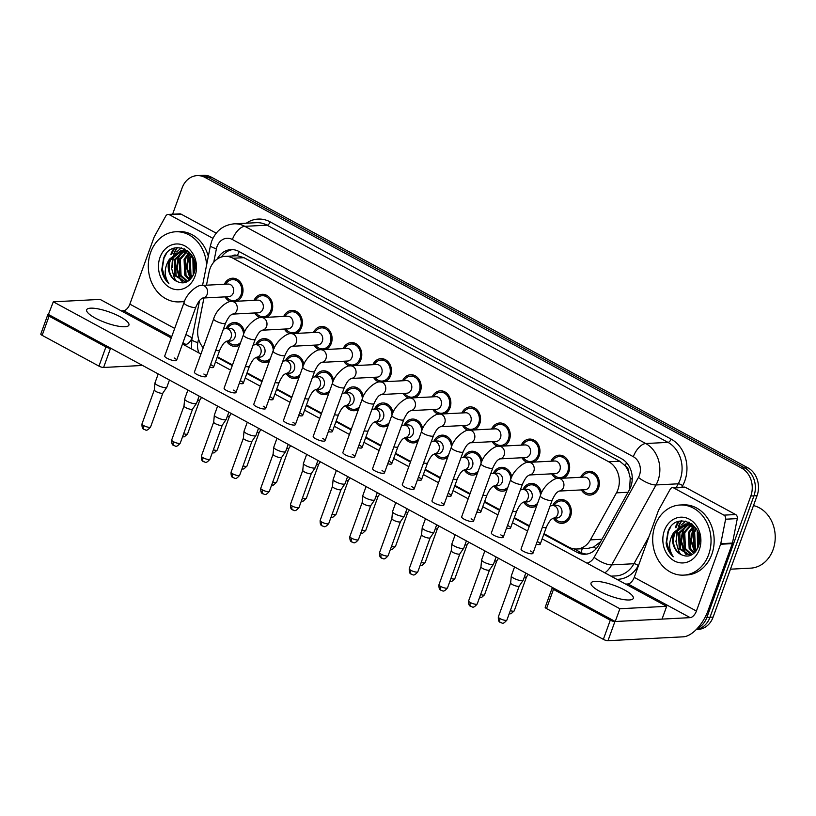 <?xml version="1.0" encoding="UTF-8"?>
<svg xmlns="http://www.w3.org/2000/svg" width="816" height="816" viewBox="0 0 816 816"><rect width="100%" height="100%" fill="white"/><g stroke="black" fill="none" stroke-linecap="round" stroke-linejoin="round"><path stroke-width="1.22" d="M239.751 344.923A11.934 9.914 87 0 1 235.416 346.392A11.934 9.914 87 0 1 226.715 341.221M269.453 361.009A11.934 9.914 87 0 1 265.108 362.477A11.934 9.914 87 0 1 256.418 357.306M299.146 377.094A11.934 9.914 87 0 1 294.8 378.563A11.934 9.914 87 0 1 286.11 373.391M328.838 393.179A11.934 9.914 87 0 1 324.493 394.648A11.934 9.914 87 0 1 315.802 389.477M358.53 409.265A11.934 9.914 87 0 1 354.195 410.734A11.934 9.914 87 0 1 345.494 405.562L345.321 405.572M388.232 425.35A11.934 9.914 87 0 1 383.887 426.819A11.934 9.914 87 0 1 375.197 421.648M417.925 441.436A11.934 9.914 87 0 1 413.579 442.915A11.934 9.914 87 0 1 404.889 437.733M447.617 457.521A11.934 9.914 87 0 1 443.282 459A11.934 9.914 87 0 1 434.581 453.818M477.319 473.606A11.934 9.914 87 0 1 472.974 475.085A11.934 9.914 87 0 1 464.284 469.904M507.011 489.692A11.934 9.914 87 0 1 502.666 491.171A11.934 9.914 87 0 1 493.976 485.989M536.704 505.777A11.934 9.914 87 0 1 532.358 507.256A11.934 9.914 87 0 1 523.668 502.085M552.707 505.543A11.934 9.914 87 0 1 560.827 499.504A11.934 9.914 87 0 1 570.557 516.355A11.934 9.914 87 0 1 562.061 523.342A11.934 9.914 87 0 1 553.36 518.17M224.359 284.264A11.934 9.914 87 0 1 232.468 278.215A11.934 9.914 87 0 1 242.199 295.076A11.934 9.914 87 0 1 236.905 301.237M230.571 301.624A11.934 9.914 87 0 1 225.012 296.881M254.051 300.349A11.934 9.914 87 0 1 262.16 294.301A11.934 9.914 87 0 1 271.891 311.161A11.934 9.914 87 0 1 266.608 317.322M260.273 317.71A11.934 9.914 87 0 1 254.704 312.967M283.744 316.435A11.934 9.914 87 0 1 291.863 310.386A11.934 9.914 87 0 1 301.583 327.247A11.934 9.914 87 0 1 296.3 333.407M289.966 333.795A11.934 9.914 87 0 1 284.396 329.052M313.446 332.52A11.934 9.914 87 0 1 321.555 326.482A11.934 9.914 87 0 1 331.286 343.332A11.934 9.914 87 0 1 325.992 349.493M319.658 349.88A11.934 9.914 87 0 1 314.089 345.137M343.138 348.605A11.934 9.914 87 0 1 351.247 342.567A11.934 9.914 87 0 1 360.978 359.417A11.934 9.914 87 0 1 355.684 365.578M349.35 365.966A11.934 9.914 87 0 1 343.791 361.233M372.83 364.691A11.934 9.914 87 0 1 380.939 358.652A11.934 9.914 87 0 1 390.67 375.503A11.934 9.914 87 0 1 385.387 381.664M379.052 382.051A11.934 9.914 87 0 1 373.483 377.318M402.523 380.776A11.934 9.914 87 0 1 410.642 374.738A11.934 9.914 87 0 1 420.373 391.588A11.934 9.914 87 0 1 415.079 397.749M408.745 398.137A11.934 9.914 87 0 1 403.175 393.404M432.225 396.862A11.934 9.914 87 0 1 440.334 390.823A11.934 9.914 87 0 1 450.065 407.674A11.934 9.914 87 0 1 444.771 413.834M438.437 414.222A11.934 9.914 87 0 1 432.878 409.489M461.917 412.957A11.934 9.914 87 0 1 470.026 406.909A11.934 9.914 87 0 1 479.757 423.769A11.934 9.914 87 0 1 474.463 429.93M468.129 430.307A11.934 9.914 87 0 1 462.57 425.575M491.609 429.043A11.934 9.914 87 0 1 499.729 422.994A11.934 9.914 87 0 1 509.449 439.855A11.934 9.914 87 0 1 504.166 446.015M497.831 446.393A11.934 9.914 87 0 1 492.262 441.66M521.302 445.128A11.934 9.914 87 0 1 529.421 439.079A11.934 9.914 87 0 1 539.152 455.94A11.934 9.914 87 0 1 533.858 462.101M527.524 462.488A11.934 9.914 87 0 1 521.954 457.745M551.004 461.213A11.934 9.914 87 0 1 559.113 455.165A11.934 9.914 87 0 1 568.844 472.025A11.934 9.914 87 0 1 563.55 478.186M557.216 478.574A11.934 9.914 87 0 1 551.657 473.831M580.696 477.299A11.934 9.914 87 0 1 588.805 471.25A11.934 9.914 87 0 1 598.536 488.111A11.934 9.914 87 0 1 590.039 495.098A11.934 9.914 87 0 1 581.349 489.916M629.595 489.447L630.238 477.962L628.799 472.352A7.018 5.834 -93 0 0 625.28 465.773A21.063 10.445 -61.6 0 1 626.545 462.692M544.017 533.695L568.823 547.138A21.063 17.503 -93 0 0 576.851 549.005A21.063 17.503 -93 0 0 590.386 539.876L616.457 492.854A21.063 17.503 -93 0 0 617.906 489.661A21.063 17.503 -93 0 0 608.767 461.785L233.039 258.244A21.063 17.503 -93 0 0 225.012 256.377A21.063 17.503 -93 0 0 209.059 272.156L206.479 285.182M625.28 465.773L624.995 465.62A21.063 17.503 87 0 1 628.799 472.352M225.012 256.377L235.936 255.816A21.063 17.503 87 0 1 237.721 255.826L237.446 255.673A7.018 5.834 -93 0 0 232.081 256.01M576.851 549.005L587.806 548.434L593.671 546.995L600.607 541.753M624.995 465.62L619.711 461.213L243.984 257.683L237.721 255.826M217.372 356.745L232.509 364.946M247.075 372.841L262.201 381.031M276.767 388.926L291.893 397.117M306.459 405.011L321.586 413.202M336.151 421.097L351.288 429.287M365.854 437.182L380.98 445.373M395.546 453.268L410.672 461.468M425.238 469.353L440.375 477.554M454.94 485.438L470.067 493.639M484.633 501.524L499.759 509.725M514.325 517.609L529.451 525.81M203.939 297.973L198.115 327.369A21.063 17.503 -93 0 0 203.215 347.738M523.015 489.457A11.934 9.914 87 0 1 531.134 483.419A11.934 9.914 87 0 1 541.447 493.068M493.323 473.372A11.934 9.914 87 0 1 501.432 467.333A11.934 9.914 87 0 1 511.754 476.972M463.631 457.286A11.934 9.914 87 0 1 471.74 451.238A11.934 9.914 87 0 1 482.062 460.887M433.928 441.201A11.934 9.914 87 0 1 442.048 435.152A11.934 9.914 87 0 1 452.37 444.802M404.236 425.116A11.934 9.914 87 0 1 412.345 419.067A11.934 9.914 87 0 1 422.668 428.716M374.544 409.03A11.934 9.914 87 0 1 382.653 402.982A11.934 9.914 87 0 1 392.975 412.631M344.842 392.945A11.934 9.914 87 0 1 352.961 386.896A11.934 9.914 87 0 1 363.283 396.545M315.149 376.859A11.934 9.914 87 0 1 323.269 370.811A11.934 9.914 87 0 1 333.581 380.46M285.457 360.764A11.934 9.914 87 0 1 293.566 354.725A11.934 9.914 87 0 1 303.889 364.375M255.765 344.678A11.934 9.914 87 0 1 263.874 338.64A11.934 9.914 87 0 1 274.196 348.289M226.063 328.593A11.934 9.914 87 0 1 234.182 322.555A11.934 9.914 87 0 1 244.504 332.204M176.032 281.092A28.081 23.338 87 0 1 173.114 273.686A28.081 23.338 87 0 0 176.032 281.092M172.145 267.648A28.081 23.338 87 0 1 173.788 254.837A28.081 23.338 87 0 0 172.145 267.648M680.422 554.329A28.081 23.338 87 0 1 677.504 546.924A28.081 23.338 87 0 0 680.422 554.329M676.535 540.886A28.081 23.338 87 0 1 678.178 528.074A28.081 23.338 87 0 0 676.535 540.886M679.249 521.281A28.081 23.338 -93 0 0 676.025 527.646M678.739 526.555A28.081 23.338 87 0 1 681.809 520.843A28.081 23.338 87 0 0 678.739 526.555M174.869 248.044A28.081 23.338 -93 0 0 171.646 254.408M174.349 253.317A28.081 23.338 87 0 1 177.429 247.605A28.081 23.338 87 0 0 174.349 253.317M172.604 214.21L182.111 187.945A21.063 17.503 87 0 1 197.105 175.624L200.226 175.46A21.063 17.503 87 0 1 208.253 177.327L744.804 467.986A21.063 17.503 87 0 1 753.943 495.863L710.002 617.253A21.063 17.503 87 0 1 696.334 629.452A21.063 17.503 87 0 0 710.002 617.253L753.943 495.863A21.063 17.503 87 0 0 744.804 467.986L208.253 177.327A21.063 17.503 87 0 0 200.226 175.46L203.347 175.297A21.063 17.503 87 0 1 211.375 177.164L747.915 467.823A21.063 17.503 87 0 1 757.064 495.7L713.113 617.1A21.063 17.503 87 0 1 698.129 629.422L696.272 629.513M543.803 534.307L577.167 552.381A21.063 17.503 -93 0 0 585.194 554.248A21.063 17.503 -93 0 0 598.74 545.119L629.36 489.875A21.063 17.503 -93 0 0 630.819 486.673A21.063 17.503 -93 0 0 621.67 458.796L238.966 251.481A21.063 17.503 -93 0 0 230.938 249.614A21.063 17.503 -93 0 0 217.219 259.06M169.432 271.177A28.081 23.338 87 0 1 169.024 267.811A28.081 23.338 87 0 0 169.432 271.177M673.812 544.405A28.081 23.338 87 0 1 673.414 541.049A28.081 23.338 87 0 0 673.812 544.405M170.86 254.449A28.081 23.338 87 0 1 173.92 248.329A28.081 23.338 87 0 0 170.86 254.449M675.25 527.687A28.081 23.338 87 0 1 678.3 521.567A28.081 23.338 87 0 0 675.25 527.687M197.105 175.624A21.063 17.503 87 0 1 205.132 177.49L741.683 468.139A21.063 17.503 87 0 1 750.822 496.026L706.88 617.416A21.063 17.503 87 0 1 697.364 628.371M217.158 357.357L232.285 365.548M246.85 373.442L261.987 381.633M276.553 389.528L291.679 397.718M306.245 405.613L321.371 413.804M335.937 421.699L351.064 429.889M365.629 437.784L380.766 445.985M395.332 453.869L410.458 462.07M425.024 469.955L440.15 478.156M454.716 486.04L469.843 494.241M484.408 502.126L499.545 510.326M514.111 518.211L529.237 526.412M221.493 256.989A21.063 3.407 11.2 0 0 221.493 256.999A21.063 17.503 87 0 1 232.509 249.614M586.755 554.084A21.063 17.503 87 0 1 580.288 552.218L574.158 548.893M582.716 489.845L583.256 490.508A10.526 8.752 -93 0 0 589.968 493.69A10.526 8.752 -93 0 0 597.465 487.529A10.526 8.752 -93 0 0 588.877 472.658A10.526 8.752 -93 0 0 582.532 476.513L582.063 477.227M589.57 486.03A6.314 5.253 -93 0 0 584.419 477.105L558.358 478.451A6.314 5.253 -93 0 1 560.459 478.859A6.314 5.253 -93 0 1 563.509 487.376A6.314 5.253 -93 0 1 559.123 491.069L585.072 489.722A6.314 5.253 -93 0 0 589.57 486.03M525.79 573.067L523.199 580.217A6.314 1.591 -160.1 0 1 523.148 580.309A6.314 1.591 -160.1 0 1 522.087 580.676A6.314 1.591 -160.1 0 1 513.743 578.248A6.314 1.591 -160.1 0 1 511.295 576.014A6.314 1.591 -160.1 0 1 511.316 575.912L514.549 566.977M519.241 586.01A4.559 1.153 -160.1 0 1 519.2 586.072A4.559 1.153 -160.1 0 1 518.425 586.347A4.559 1.153 -160.1 0 1 512.407 584.582A4.559 1.153 -160.1 0 1 510.643 582.971A4.559 1.153 -160.1 0 1 510.653 582.899M554.737 518.099L555.278 518.752A10.526 8.752 -93 0 0 561.979 521.934A10.526 8.752 -93 0 0 569.476 515.773A10.526 8.752 -93 0 0 560.898 500.902A10.526 8.752 -93 0 0 554.554 504.767L554.084 505.471M542.365 527.289A6.314 1.591 -160.1 0 0 546.373 527.197C550.627 518.068 552.289 519.18 553.319 518.16L557.083 517.976A6.314 5.253 -93 0 0 561.581 514.274A6.314 5.253 -93 0 0 556.43 505.349L552.534 505.553A6.314 5.253 -93 0 1 554.635 505.961A6.314 5.253 -93 0 1 557.685 514.478A6.314 5.253 -93 0 1 553.289 518.17L553.187 518.18M526.544 576.82A4.559 1.153 -160.1 0 1 526.514 576.892A4.559 1.153 -160.1 0 1 525.739 577.157A4.559 1.153 -160.1 0 1 524.351 577.034M553.024 473.759L553.564 474.422A10.526 8.752 -93 0 0 560.276 477.605A10.526 8.752 -93 0 0 567.773 471.444A10.526 8.752 -93 0 0 559.184 456.572A10.526 8.752 -93 0 0 552.84 460.428L552.371 461.142M559.878 469.945A6.314 5.253 -93 0 0 554.727 461.02L528.666 462.366A6.314 5.253 -93 0 1 530.767 462.774A6.314 5.253 -93 0 1 533.817 471.291A6.314 5.253 -93 0 1 529.431 474.983L555.38 473.637A6.314 5.253 -93 0 0 559.878 469.945M496.097 556.981L493.507 564.131A6.314 1.591 -160.1 0 1 493.456 564.223A6.314 1.591 -160.1 0 1 492.385 564.59A6.314 1.591 -160.1 0 1 484.051 562.163A6.314 1.591 -160.1 0 1 481.603 559.929A6.314 1.591 -160.1 0 1 481.624 559.827L484.857 550.892M489.539 569.925A4.559 1.153 -160.1 0 1 489.508 569.986A4.559 1.153 -160.1 0 1 488.733 570.251A4.559 1.153 -160.1 0 1 482.715 568.497A4.559 1.153 -160.1 0 1 480.94 566.885A4.559 1.153 -160.1 0 1 480.961 566.814M523.331 457.674L523.872 458.337A10.526 8.752 -93 0 0 530.584 461.519A10.526 8.752 -93 0 0 538.07 455.359A10.526 8.752 -93 0 0 529.492 440.487A10.526 8.752 -93 0 0 523.148 444.343L522.679 445.057M498.974 446.281C495.842 445.036 483.806 453.166 480.93 463.621A6.314 1.591 -160.1 0 0 483.062 465.793A6.314 1.591 -160.1 0 0 483.358 465.956A6.314 1.591 -160.1 0 0 489.335 468.139A6.314 1.591 -160.1 0 0 492.813 467.925C497.066 458.796 498.729 459.908 499.759 458.888L525.677 457.552A6.314 5.253 -93 0 0 530.176 453.859A6.314 5.253 -93 0 0 525.025 444.934L498.974 446.281A6.314 5.253 -93 0 1 501.075 446.689A6.314 5.253 -93 0 1 504.125 455.206A6.314 5.253 -93 0 1 499.729 458.898L499.627 458.898M466.395 540.896L463.814 548.046A6.314 1.591 -160.1 0 1 463.763 548.138A6.314 1.591 -160.1 0 1 462.692 548.505A6.314 1.591 -160.1 0 1 454.359 546.077A6.314 1.591 -160.1 0 1 451.901 543.844A6.314 1.591 -160.1 0 1 451.931 543.742L455.165 534.806M459.847 553.84A4.559 1.153 -160.1 0 1 459.816 553.901A4.559 1.153 -160.1 0 1 459.041 554.166A4.559 1.153 -160.1 0 1 453.023 552.412A4.559 1.153 -160.1 0 1 451.248 550.8A4.559 1.153 -160.1 0 1 451.268 550.729L438.937 584.786C438.733 590.917 441.13 589.815 441.058 590.345A4.559 2.264 -61.6 0 1 440.691 586.469A4.559 1.153 -160.1 0 1 438.937 584.786M493.629 441.589L494.17 442.241A10.526 8.752 -93 0 0 500.881 445.434A10.526 8.752 -93 0 0 508.378 439.273A10.526 8.752 -93 0 0 499.8 424.402A10.526 8.752 -93 0 0 493.456 428.257L492.976 428.971M470.036 442.813L495.985 441.466A6.314 5.253 -93 0 0 500.483 437.774A6.314 5.253 -93 0 0 495.332 428.849L469.282 430.195A6.314 5.253 -93 0 1 471.383 430.603A6.314 5.253 -93 0 1 474.433 439.12A6.314 5.253 -93 0 1 470.036 442.802M436.703 524.81L434.112 531.961A6.314 1.591 -160.1 0 1 434.071 532.052A6.314 1.591 -160.1 0 1 433 532.42A6.314 1.591 -160.1 0 1 424.667 529.992A6.314 1.591 -160.1 0 1 422.209 527.758A6.314 1.591 -160.1 0 1 422.229 527.656L425.462 518.721M430.154 537.754A4.559 1.153 -160.1 0 1 430.114 537.815A4.559 1.153 -160.1 0 1 429.349 538.081A4.559 1.153 -160.1 0 1 423.331 536.326A4.559 1.153 -160.1 0 1 421.556 534.715A4.559 1.153 -160.1 0 1 421.566 534.643M463.937 425.503L464.477 426.156A10.526 8.752 -93 0 0 471.189 429.349A10.526 8.752 -93 0 0 478.686 423.188A10.526 8.752 -93 0 0 470.098 408.316A10.526 8.752 -93 0 0 463.753 412.172L463.284 412.886M470.791 421.688A6.314 5.253 -93 0 0 465.64 412.763L439.579 414.11A6.314 5.253 -93 0 1 441.68 414.518A6.314 5.253 -93 0 1 444.73 423.035A6.314 5.253 -93 0 1 440.344 426.717L466.293 425.381A6.314 5.253 -93 0 0 470.791 421.688M407.011 508.725L404.42 515.875A6.314 1.591 -160.1 0 1 404.369 515.967A6.314 1.591 -160.1 0 1 403.308 516.334A6.314 1.591 -160.1 0 1 394.964 513.907A6.314 1.591 -160.1 0 1 392.516 511.673A6.314 1.591 -160.1 0 1 392.537 511.571L395.77 502.636M381.307 554.299A4.559 1.153 -160.1 0 0 385.621 555.869A4.559 1.153 -160.1 0 0 388.13 555.716L400.442 521.699A4.559 1.153 -160.1 0 1 400.421 521.73A4.559 1.153 -160.1 0 1 399.646 521.995A4.559 1.153 -160.1 0 1 393.628 520.241A4.559 1.153 -160.1 0 1 391.864 518.629A4.559 1.153 -160.1 0 1 391.874 518.558L379.552 552.616C379.338 558.746 381.745 557.644 381.664 558.175A4.559 2.264 -61.6 0 1 381.307 554.299A4.559 1.153 -160.1 0 1 379.552 552.616M540.498 495.312A10.526 8.752 -93 0 0 531.206 484.816A10.526 8.752 -93 0 0 524.851 488.682L524.382 489.386M512.662 511.204A6.314 1.591 -160.1 0 0 516.681 511.112C520.934 501.983 522.597 503.095 523.627 502.075L527.391 501.891A6.314 5.253 -93 0 0 531.889 498.188A6.314 5.253 -93 0 0 526.738 489.263L522.842 489.467A6.314 5.253 -93 0 1 524.943 489.875A6.314 5.253 -93 0 1 527.993 498.392A6.314 5.253 -93 0 1 523.597 502.085L523.495 502.085M480.614 594.578A4.559 1.153 -160.1 0 0 484.52 594.793L496.832 560.765A4.559 1.153 -160.1 0 1 496.811 560.796A4.559 1.153 -160.1 0 1 496.046 561.071A4.559 1.153 -160.1 0 1 494.659 560.949M525.035 502.013L525.575 502.666A10.526 8.752 -93 0 0 532.287 505.849A10.526 8.752 -93 0 0 537.611 503.288M510.806 479.227A10.526 8.752 -93 0 0 501.503 468.731A10.526 8.752 -93 0 0 495.159 472.597L494.69 473.3M502.197 482.103A6.314 5.253 -93 0 0 497.046 473.178L493.139 473.382A6.314 5.253 -93 0 1 495.241 473.79A6.314 5.253 -93 0 1 498.29 482.307A6.314 5.253 -93 0 1 493.904 485.999L497.699 485.806A6.314 5.253 -93 0 0 502.197 482.103M467.15 544.649A4.559 1.153 -160.1 0 1 467.119 544.711A4.559 1.153 -160.1 0 1 466.344 544.986A4.559 1.153 -160.1 0 1 464.967 544.864M495.343 485.928L495.883 486.581A10.526 8.752 -93 0 0 502.595 489.763A10.526 8.752 -93 0 0 507.909 487.203M481.114 463.141A10.526 8.752 -93 0 0 471.811 452.645A10.526 8.752 -93 0 0 465.467 456.511L464.998 457.215M472.495 466.018A6.314 5.253 -93 0 0 467.354 457.093L463.447 457.297A6.314 5.253 -93 0 1 465.548 457.705A6.314 5.253 -93 0 1 468.598 466.222A6.314 5.253 -93 0 1 464.212 469.914L467.996 469.71A6.314 5.253 -93 0 0 472.495 466.018M437.458 528.564A4.559 1.153 -160.1 0 1 437.427 528.625A4.559 1.153 -160.1 0 1 436.652 528.89A4.559 1.153 -160.1 0 1 435.265 528.778M465.65 469.832L466.191 470.495A10.526 8.752 -93 0 0 472.903 473.678A10.526 8.752 -93 0 0 478.217 471.118M673.802 487.988A3.509 2.917 -93 0 0 672.466 487.682L684.165 487.081A3.509 2.917 87 0 1 685.501 487.387L673.802 487.988L723.925 515.141L735.624 514.539A3.509 2.917 87 0 1 737.307 518.609L732.462 543.068A3.509 2.917 87 0 1 732.299 543.64L708.115 610.45A28.081 13.933 -61.6 0 1 683.267 636.817L607.981 640.703A3.509 0.887 -160.1 0 1 603.35 639.356L610.297 620.18A3.509 0.887 19.9 0 0 614.917 621.537L690.203 617.641A7.018 3.478 118.4 0 0 696.415 611.051L720.599 544.241A3.509 2.917 -93 0 0 720.763 543.67L725.608 519.211A3.509 2.917 -93 0 0 723.925 515.141M685.501 487.387L735.624 514.539M553.054 587.836L552.748 587.857A3.509 0.887 19.9 0 0 552.126 588.112A3.509 0.887 19.9 0 0 553.472 589.407L546.536 608.573L603.35 639.356M546.536 608.573A3.509 0.887 -160.1 0 1 545.19 607.277L552.126 588.112M553.472 589.407L610.297 620.18M625.617 584.083L628.024 583.96A7.018 3.478 118.4 0 0 634.236 577.371L658.42 510.561A3.509 2.917 -93 0 1 658.665 510.031L670.211 489.202A3.509 2.917 -93 0 1 672.466 487.682M169.422 214.761A3.509 2.917 -93 0 0 168.086 214.445L179.785 213.843A3.509 2.917 87 0 1 181.121 214.149L169.422 214.761L212.915 238.323M181.121 214.149L216.22 233.162M142.545 365.456L103.601 367.465A3.509 0.887 -160.1 0 1 98.971 366.119L105.907 346.953A3.509 0.887 19.9 0 0 110.537 348.299L110.854 348.279M171.248 337.946L100.103 299.401L53.295 301.818L48.358 314.619A3.509 0.887 19.9 0 0 47.736 314.874A3.509 0.887 19.9 0 0 49.093 316.169L42.146 335.335L98.971 366.119M42.146 335.335A3.509 0.887 -160.1 0 1 40.8 334.04L47.736 314.874M49.093 316.169L105.907 346.953M183.416 344.536L185.813 344.413A7.018 3.478 118.4 0 0 192.025 337.814L192.341 336.957M121.237 310.845L123.644 310.723A7.018 3.478 118.4 0 0 129.856 304.133L154.04 237.323A3.509 2.917 -93 0 1 154.275 236.793L165.821 215.965A3.509 2.917 -93 0 1 168.086 214.445M655.064 525.545A35.108 29.172 87 0 1 680.054 505.002A35.108 29.172 87 0 1 708.665 554.584A35.108 29.172 87 0 1 683.675 575.127A35.108 29.172 87 0 1 655.064 525.545M680.054 505.002L683.176 504.849A35.108 29.172 87 0 1 711.787 554.421A35.108 29.172 87 0 1 686.797 574.964L683.675 575.127M753.484 505.594A31.589 26.255 87 0 1 773.078 549.668A31.589 26.255 87 0 1 750.587 568.15L730.463 569.191M688.877 524.209L679.779 532.981L680.493 548.811L690.356 555.492M688.245 524.096L678.545 533.042L679.249 548.882L690.305 555.512M691.397 524.994L684.736 532.726L685.44 548.556L692.141 554.625M690.764 524.749L683.502 532.787L684.206 548.627L691.611 554.921M693.957 526.432L689.693 532.471L690.397 548.301L694.385 552.922M693.314 526.004L688.449 532.532L689.153 548.362L693.814 553.432M696.415 528.962L694.64 532.216L695.344 548.046L696.691 550.086M695.864 528.105L693.406 532.277L694.11 548.107L696.119 550.943M698.761 534.48L698.955 544.578M698.159 532.542L698.404 546.506M693.59 525.392L685.001 524.035L674.108 532.165A15.871 13.189 87 0 0 673.649 533.297A15.871 13.189 87 0 0 679.697 553.809C687.551 558.317 693.712 556.073 698.19 547.077C707.013 525.484 675.781 509.541 667.967 531.644L666.121 543.068C666.988 548.76 669.375 553.33 673.271 556.767C668.396 549.443 668.416 541.589 673.322 533.205L674.108 532.165M686.378 523.954L674.832 533.236C672.047 541.906 673.659 548.76 679.697 553.809M695.691 527.86L685.746 523.974M691.325 523.699L689.489 524.035M691.611 523.699L688.857 523.954M692.539 524.433L691.999 524.678M692.192 524.147L691.376 524.464M699.343 549.535A22.889 19.023 87 0 1 674.322 560.898A22.889 19.023 87 0 1 664.387 530.594A22.889 19.023 87 0 1 689.408 519.231A22.889 19.023 87 0 1 699.343 549.535M678.8 550.902A31.589 26.255 87 0 1 678.065 548.576M676.678 537.265A31.589 26.255 87 0 1 677.698 529.594M697.598 531.175L697.935 547.709M694.671 526.973L693.131 530.104L691.417 540.692L695.161 552.126M689.224 522.271L687.48 523.892M687.388 523.994L686.909 524.525M686.185 525.402L683.216 530.614L681.513 541.202L684.389 551.249L686.919 554.778M670.568 527.207L668.355 531.389L666.652 541.967L669.528 552.024L673.271 556.767M697.241 530.451L697.609 548.444M694.263 526.657L692.509 530.135L690.805 540.722L694.783 552.524M688.857 522.097L686.868 523.913M686.827 523.964L685.981 524.923M685.032 526.157L682.604 530.645L680.891 541.232L683.767 551.279L685.838 554.278M685.746 521.077L681.023 525.178M680.075 526.412L677.647 530.91L675.944 541.487L678.82 551.545L681.034 554.717M184.681 300.992A35.108 29.172 87 0 1 179.296 301.889A35.108 29.172 87 0 1 150.685 252.307A35.108 29.172 87 0 1 175.664 231.775A35.108 29.172 87 0 1 206.601 265.027M175.664 231.775L178.786 231.611A35.108 29.172 87 0 1 208.325 256.326M184.487 250.971L175.399 259.743L176.103 275.584L185.977 282.254M183.865 250.859L174.155 259.814L174.869 275.645L185.915 282.275M187.017 251.767L180.356 259.488L181.06 275.318L187.751 281.387M186.385 251.512L179.112 259.549L179.816 275.39L187.231 281.683M189.567 253.195L185.303 259.233L186.007 275.063L190.006 279.684M188.924 252.766L184.069 259.294L184.773 275.135L189.424 280.194M192.035 255.724L190.261 258.978L190.964 274.808L192.311 276.848M191.485 254.878L189.016 259.039L189.73 274.88L191.729 277.705M194.381 261.253L194.565 271.34M193.769 259.304L194.014 273.268M189.21 252.154L182.6 250.675M181.988 250.716L170.442 259.998C167.657 268.668 169.279 275.522 175.307 280.571C183.161 285.08 189.332 282.836 193.81 273.85C202.633 252.246 171.401 236.303 163.588 258.407L161.731 269.831C162.608 275.522 164.995 280.092 168.881 283.529C164.006 276.216 164.026 268.362 168.932 259.967L169.718 258.927A15.871 13.189 87 0 0 169.269 260.059A15.871 13.189 87 0 0 175.307 280.571M191.311 254.623L180.622 250.798L169.718 258.927M186.946 250.461L185.099 250.798M187.221 250.461L184.477 250.716M188.159 251.195L187.619 251.45M187.813 250.91L186.986 251.236M194.963 276.298A22.889 19.023 87 0 1 169.942 287.66A22.889 19.023 87 0 1 160.007 257.366A22.889 19.023 87 0 1 185.018 245.993A22.889 19.023 87 0 1 194.963 276.298M174.42 277.675A31.589 26.255 87 0 1 173.675 275.339M172.288 264.037A31.589 26.255 87 0 1 173.318 256.357M184.457 301.532A35.108 29.172 87 0 1 182.417 301.726L179.296 301.889M193.208 257.948L193.555 274.482M190.291 253.735L188.741 256.867L187.037 267.454L190.771 278.888M184.844 249.033L183.1 250.655M182.998 250.757L182.519 251.287M181.795 252.164L178.837 257.387L177.133 267.964L179.999 278.021L182.539 281.54M166.189 253.97L163.975 258.152L162.272 268.739L165.148 278.786L168.881 283.529M192.862 257.213L193.219 275.206M189.883 253.419L188.119 256.897L186.415 267.485L190.403 279.286M184.477 248.86L182.488 250.675M182.437 250.726L181.591 251.685M180.642 252.929L178.214 257.417L176.511 268.005L179.387 278.052L181.458 281.041M181.366 247.85L176.633 251.94M175.685 253.184L173.257 257.672L171.554 268.26L174.43 278.307L176.654 281.479M209.59 367.271A6.314 1.591 19.9 0 0 213.598 367.18A6.314 1.591 19.9 0 0 211.171 364.844M239.282 383.357A6.314 1.591 19.9 0 0 243.29 383.265A6.314 1.591 19.9 0 0 240.863 380.929M268.974 399.442A6.314 1.591 19.9 0 0 272.993 399.35A6.314 1.591 19.9 0 0 270.555 397.025M298.666 415.528A6.314 1.591 19.9 0 0 302.685 415.436A6.314 1.591 19.9 0 0 300.257 413.11M328.369 431.613A6.314 1.591 19.9 0 0 332.377 431.521A6.314 1.591 19.9 0 0 329.95 429.196M202.674 298.034L202.817 298.024C201.776 299.044 200.114 297.932 195.86 307.061A6.314 1.591 -160.1 0 1 192.382 307.275A6.314 1.591 -160.1 0 1 186.415 305.092A6.314 1.591 -160.1 0 1 186.119 304.929A6.314 1.591 -160.1 0 1 183.977 302.756L164.72 355.98A6.314 1.591 19.9 0 0 167.147 358.316A6.314 1.591 19.9 0 0 173.114 360.488A6.314 1.591 19.9 0 0 176.603 360.284A6.314 1.591 19.9 0 0 174.165 357.949M232.366 314.119L232.509 314.109C231.479 315.129 229.816 314.017 225.563 323.146A6.314 1.591 -160.1 0 1 222.085 323.36A6.314 1.591 -160.1 0 1 216.107 321.178A6.314 1.591 -160.1 0 1 215.812 321.014A6.314 1.591 -160.1 0 1 213.68 318.842L194.412 372.065A6.314 1.591 19.9 0 0 196.84 374.401A6.314 1.591 19.9 0 0 202.817 376.584A6.314 1.591 19.9 0 0 206.295 376.37A6.314 1.591 19.9 0 0 203.857 374.034M262.069 330.215L262.201 330.194C261.171 331.214 259.508 330.103 255.255 339.232A6.314 1.591 -160.1 0 1 251.777 339.446A6.314 1.591 -160.1 0 1 245.8 337.263A6.314 1.591 -160.1 0 1 245.504 337.1A6.314 1.591 -160.1 0 1 243.372 334.927L224.104 388.151A6.314 1.591 19.9 0 0 226.532 390.487A6.314 1.591 19.9 0 0 232.509 392.669A6.314 1.591 19.9 0 0 235.987 392.455A6.314 1.591 19.9 0 0 233.56 390.119M291.761 346.3L291.904 346.28C290.863 347.3 289.201 346.198 284.947 355.317A6.314 1.591 -160.1 0 1 281.469 355.531A6.314 1.591 -160.1 0 1 275.502 353.348A6.314 1.591 -160.1 0 1 275.196 353.185A6.314 1.591 -160.1 0 1 273.064 351.013L253.796 404.236A6.314 1.591 19.9 0 0 256.234 406.572A6.314 1.591 19.9 0 0 262.201 408.755A6.314 1.591 19.9 0 0 265.679 408.541A6.314 1.591 19.9 0 0 263.252 406.205M321.453 362.386L321.596 362.365C320.555 363.385 318.893 362.284 314.639 371.402A6.314 1.591 -160.1 0 1 311.161 371.617A6.314 1.591 -160.1 0 1 305.194 369.434A6.314 1.591 -160.1 0 1 304.898 369.271A6.314 1.591 -160.1 0 1 302.756 367.108L283.499 420.322A6.314 1.591 19.9 0 0 285.926 422.657A6.314 1.591 19.9 0 0 291.904 424.84A6.314 1.591 19.9 0 0 295.382 424.626A6.314 1.591 19.9 0 0 292.944 422.29M358.061 447.698A6.314 1.591 19.9 0 0 362.08 447.607A6.314 1.591 19.9 0 0 359.642 445.281M387.753 463.784A6.314 1.591 19.9 0 0 391.772 463.702A6.314 1.591 19.9 0 0 389.344 461.366M417.455 479.879A6.314 1.591 19.9 0 0 421.464 479.788A6.314 1.591 19.9 0 0 419.036 477.452M351.155 378.471L351.288 378.451C350.258 379.481 348.595 378.369 344.342 387.488A6.314 1.591 -160.1 0 1 340.864 387.702A6.314 1.591 -160.1 0 1 334.886 385.519A6.314 1.591 -160.1 0 1 334.591 385.356A6.314 1.591 -160.1 0 1 332.459 383.194L313.191 436.407A6.314 1.591 19.9 0 0 315.619 438.743A6.314 1.591 19.9 0 0 321.596 440.926A6.314 1.591 19.9 0 0 325.074 440.711A6.314 1.591 19.9 0 0 322.646 438.386M380.848 394.556L380.98 394.536A6.314 5.253 -93 0 0 385.346 390.854A6.314 5.253 -93 0 0 382.296 382.337A6.314 5.253 -93 0 0 380.195 381.939L406.246 380.582A6.314 5.253 -93 0 1 411.397 389.507A6.314 5.253 -93 0 1 406.898 393.21L380.95 394.546C379.95 395.566 378.287 394.454 374.034 403.573A6.314 1.591 -160.1 0 1 370.556 403.787A6.314 1.591 -160.1 0 1 364.579 401.605A6.314 1.591 -160.1 0 1 364.283 401.441A6.314 1.591 -160.1 0 1 362.151 399.279L342.883 452.503A6.314 1.591 19.9 0 0 345.311 454.828A6.314 1.591 19.9 0 0 351.288 457.011A6.314 1.591 19.9 0 0 354.766 456.797A6.314 1.591 19.9 0 0 352.339 454.471M447.148 495.965A6.314 1.591 19.9 0 0 451.156 495.873A6.314 1.591 19.9 0 0 448.729 493.537M476.84 512.05A6.314 1.591 19.9 0 0 480.859 511.958A6.314 1.591 19.9 0 0 478.421 509.623M506.532 528.136A6.314 1.591 19.9 0 0 510.551 528.044A6.314 1.591 19.9 0 0 508.123 525.708M440.232 426.727L440.375 426.717C439.334 427.737 437.672 426.625 433.429 435.754A6.314 1.591 -160.1 0 1 429.94 435.958A6.314 1.591 -160.1 0 1 423.973 433.786A6.314 1.591 -160.1 0 1 423.677 433.612A6.314 1.591 -160.1 0 1 421.546 431.45L402.278 484.673A6.314 1.591 19.9 0 0 404.705 486.999A6.314 1.591 19.9 0 0 410.683 489.182A6.314 1.591 19.9 0 0 414.161 488.968A6.314 1.591 19.9 0 0 411.723 486.642M469.934 442.813L470.067 442.802C469.037 443.822 467.374 442.711 463.121 451.84A6.314 1.591 -160.1 0 1 459.643 452.044A6.314 1.591 -160.1 0 1 453.665 449.871A6.314 1.591 -160.1 0 1 453.37 449.698A6.314 1.591 -160.1 0 1 451.238 447.535L431.97 500.759A6.314 1.591 19.9 0 0 434.398 503.084A6.314 1.591 19.9 0 0 440.375 505.267A6.314 1.591 19.9 0 0 443.853 505.063A6.314 1.591 19.9 0 0 441.425 502.727M480.93 463.621L461.662 516.844A6.314 1.591 19.9 0 0 464.1 519.18A6.314 1.591 19.9 0 0 470.067 521.353A6.314 1.591 19.9 0 0 473.545 521.149A6.314 1.591 19.9 0 0 471.118 518.813M529.319 474.983L529.462 474.973C528.421 475.993 526.759 474.881 522.505 484.01A6.314 1.591 -160.1 0 1 519.027 484.225A6.314 1.591 -160.1 0 1 513.06 482.042A6.314 1.591 -160.1 0 1 512.764 481.879A6.314 1.591 -160.1 0 1 510.622 479.706L491.354 532.93A6.314 1.591 19.9 0 0 493.792 535.265A6.314 1.591 19.9 0 0 499.759 537.438A6.314 1.591 19.9 0 0 503.237 537.234A6.314 1.591 19.9 0 0 500.81 534.898M410.54 410.642L410.683 410.621C409.642 411.652 407.98 410.54 403.726 419.669A6.314 1.591 -160.1 0 1 400.248 419.873A6.314 1.591 -160.1 0 1 394.281 417.69A6.314 1.591 -160.1 0 1 393.985 417.527A6.314 1.591 -160.1 0 1 391.843 415.364L372.575 468.588A6.314 1.591 19.9 0 0 375.013 470.914A6.314 1.591 19.9 0 0 380.98 473.096A6.314 1.591 19.9 0 0 384.458 472.882A6.314 1.591 19.9 0 0 382.031 470.557M536.234 544.221A6.314 1.591 19.9 0 0 540.243 544.129A6.314 1.591 19.9 0 0 537.815 541.793M559.011 491.069L559.154 491.059C558.124 492.079 556.461 490.967 552.208 500.096A6.314 1.591 -160.1 0 1 548.729 500.31A6.314 1.591 -160.1 0 1 542.752 498.127A6.314 1.591 -160.1 0 1 542.456 497.964A6.314 1.591 -160.1 0 1 540.325 495.791L521.057 549.015A6.314 1.591 19.9 0 0 523.484 551.351A6.314 1.591 19.9 0 0 529.462 553.534A6.314 1.591 19.9 0 0 532.94 553.319A6.314 1.591 19.9 0 0 530.502 550.984M95.309 318.097A22.471 5.651 19.9 0 0 116.545 325.849A22.471 5.651 19.9 0 0 128.918 325.105A22.471 5.651 19.9 0 0 120.268 316.812A22.471 5.651 19.9 0 0 99.032 309.06A22.471 5.651 19.9 0 0 86.659 309.805A22.471 5.651 19.9 0 0 95.309 318.097M599.689 591.335A22.471 5.651 19.9 0 0 620.925 599.087A22.471 5.651 19.9 0 0 633.298 598.342A22.471 5.651 19.9 0 0 624.658 590.05A22.471 5.651 19.9 0 0 603.422 582.287A22.471 5.651 19.9 0 0 591.049 583.042A22.471 5.651 19.9 0 0 599.689 591.335M53.295 301.818L619.864 608.736L666.662 606.319L542.15 538.866M527.585 530.981L512.458 522.781M497.893 514.896L482.756 506.695M468.19 498.8L453.064 490.61M438.498 482.715L423.371 474.524M408.806 466.63L393.679 458.439M379.114 450.544L363.977 442.354M349.411 434.459L334.285 426.268M319.719 418.373L304.592 410.173M290.027 402.288L274.89 394.087M260.324 386.203L245.198 378.002M230.632 370.117L215.506 361.916M200.94 354.032L182.478 344.026M48.674 314.599L615.233 621.517L662.041 619.099L666.662 606.319M619.864 608.736L615.233 621.517M434.245 409.418L434.785 410.071A10.526 8.752 -93 0 0 441.497 413.263A10.526 8.752 -93 0 0 448.994 407.102A10.526 8.752 -93 0 0 440.405 392.221A10.526 8.752 -93 0 0 434.061 396.086L433.592 396.8M441.089 405.593A6.314 5.253 -93 0 0 435.948 396.678L409.887 398.024A6.314 5.253 -93 0 1 411.988 398.432A6.314 5.253 -93 0 1 415.038 406.949A6.314 5.253 -93 0 1 410.652 410.632L436.601 409.295A6.314 5.253 -93 0 0 441.089 405.593M377.318 492.629L374.728 499.78A6.314 1.591 -160.1 0 1 374.677 499.882A6.314 1.591 -160.1 0 1 373.606 500.249A6.314 1.591 -160.1 0 1 365.272 497.811A6.314 1.591 -160.1 0 1 362.824 495.587A6.314 1.591 -160.1 0 1 362.845 495.485L366.078 486.55M370.76 505.573A4.559 1.153 -160.1 0 1 370.729 505.645A4.559 1.153 -160.1 0 1 369.954 505.91A4.559 1.153 -160.1 0 1 363.936 504.155A4.559 1.153 -160.1 0 1 362.161 502.544A4.559 1.153 -160.1 0 1 362.182 502.472M404.552 393.332L405.093 393.985A10.526 8.752 -93 0 0 411.794 397.178A10.526 8.752 -93 0 0 419.291 391.007A10.526 8.752 -93 0 0 410.713 376.135A10.526 8.752 -93 0 0 404.369 380.001L403.9 380.705M347.616 476.544L345.035 483.694A6.314 1.591 -160.1 0 1 344.984 483.786A6.314 1.591 -160.1 0 1 343.913 484.163A6.314 1.591 -160.1 0 1 335.58 481.726A6.314 1.591 -160.1 0 1 333.122 479.502A6.314 1.591 -160.1 0 1 333.152 479.4L336.386 470.465M341.068 489.488A4.559 1.153 -160.1 0 1 341.037 489.559A4.559 1.153 -160.1 0 1 340.262 489.824A4.559 1.153 -160.1 0 1 334.244 488.07A4.559 1.153 -160.1 0 1 332.469 486.458A4.559 1.153 -160.1 0 1 332.489 486.387M374.85 377.247L375.391 377.9A10.526 8.752 -93 0 0 382.102 381.082A10.526 8.752 -93 0 0 389.599 374.921A10.526 8.752 -93 0 0 381.021 360.05A10.526 8.752 -93 0 0 374.666 363.916L374.197 364.619M381.704 373.422A6.314 5.253 -93 0 0 376.553 364.497L350.503 365.843A6.314 5.253 -93 0 1 352.604 366.251A6.314 5.253 -93 0 1 355.643 374.768A6.314 5.253 -93 0 1 351.257 378.461L377.206 377.125A6.314 5.253 -93 0 0 381.704 373.422M317.924 460.459L315.333 467.609A6.314 1.591 -160.1 0 1 315.292 467.701A6.314 1.591 -160.1 0 1 314.221 468.078A6.314 1.591 -160.1 0 1 305.888 465.64A6.314 1.591 -160.1 0 1 303.43 463.417A6.314 1.591 -160.1 0 1 303.45 463.315L306.683 454.369M311.375 473.402A4.559 1.153 -160.1 0 1 311.335 473.474A4.559 1.153 -160.1 0 1 310.57 473.739A4.559 1.153 -160.1 0 1 304.541 471.985A4.559 1.153 -160.1 0 1 302.777 470.373A4.559 1.153 -160.1 0 1 302.787 470.302L290.465 504.349C290.261 510.49 292.658 509.388 292.577 509.918A4.559 2.264 -61.6 0 1 292.22 506.032A4.559 1.153 -160.1 0 1 290.465 504.349M451.411 447.046A10.526 8.752 -93 0 0 442.119 436.56A10.526 8.752 -93 0 0 435.775 440.416L435.305 441.13M434.51 453.829L438.304 453.625A6.314 5.253 -93 0 0 442.802 449.932A6.314 5.253 -93 0 0 437.651 441.007L433.755 441.211A6.314 5.253 -93 0 1 435.856 441.619A6.314 5.253 -93 0 1 438.906 450.136A6.314 5.253 -93 0 1 434.51 453.818L434.408 453.829M391.537 546.312A4.559 1.153 -160.1 0 0 395.434 546.526L407.755 512.509A4.559 1.153 -160.1 0 1 407.735 512.54A4.559 1.153 -160.1 0 1 406.96 512.805A4.559 1.153 -160.1 0 1 405.572 512.693M435.958 453.747L436.499 454.41A10.526 8.752 -93 0 0 443.2 457.592A10.526 8.752 -93 0 0 448.525 455.032M421.719 430.96A10.526 8.752 -93 0 0 412.427 420.475A10.526 8.752 -93 0 0 406.072 424.33L405.603 425.044M393.883 446.862A6.314 1.591 -160.1 0 0 397.902 446.77C402.155 437.641 403.818 438.753 404.848 437.733L408.612 437.539A6.314 5.253 -93 0 0 413.11 433.847A6.314 5.253 -93 0 0 407.959 424.922L404.063 425.126A6.314 5.253 -93 0 1 406.164 425.534A6.314 5.253 -93 0 1 409.204 434.051A6.314 5.253 -93 0 1 404.818 437.733L404.716 437.743M378.073 496.383A4.559 1.153 -160.1 0 1 378.032 496.454A4.559 1.153 -160.1 0 1 377.267 496.72A4.559 1.153 -160.1 0 1 375.88 496.607M406.256 437.662L406.796 438.325A10.526 8.752 -93 0 0 413.508 441.507A10.526 8.752 -93 0 0 418.822 438.947M392.027 414.875A10.526 8.752 -93 0 0 382.724 404.389A10.526 8.752 -93 0 0 376.38 408.245L375.911 408.959M383.418 417.761A6.314 5.253 -93 0 0 378.267 408.836L374.36 409.04A6.314 5.253 -93 0 1 376.462 409.448A6.314 5.253 -93 0 1 379.511 417.965A6.314 5.253 -93 0 1 375.125 421.648L378.92 421.454A6.314 5.253 -93 0 0 383.418 417.761M332.143 514.141A4.559 1.153 -160.1 0 0 336.049 514.355L348.361 480.338A4.559 1.153 -160.1 0 1 348.34 480.369A4.559 1.153 -160.1 0 1 347.565 480.634A4.559 1.153 -160.1 0 1 346.178 480.512M376.564 421.576L377.104 422.239A10.526 8.752 -93 0 0 383.816 425.422A10.526 8.752 -93 0 0 389.13 422.861M345.158 361.162L345.698 361.814A10.526 8.752 -93 0 0 352.41 364.997A10.526 8.752 -93 0 0 359.907 358.836A10.526 8.752 -93 0 0 351.319 343.964A10.526 8.752 -93 0 0 344.974 347.83L344.505 348.534M352.012 357.337A6.314 5.253 -93 0 0 346.861 348.412L320.8 349.758A6.314 5.253 -93 0 1 322.901 350.166A6.314 5.253 -93 0 1 325.951 358.683A6.314 5.253 -93 0 1 321.565 362.375L347.514 361.039A6.314 5.253 -93 0 0 352.012 357.337M288.232 444.373L285.641 451.523A6.314 1.591 -160.1 0 1 285.59 451.615A6.314 1.591 -160.1 0 1 284.519 451.993A6.314 1.591 -160.1 0 1 276.185 449.555A6.314 1.591 -160.1 0 1 273.737 447.321A6.314 1.591 -160.1 0 1 273.758 447.219L276.991 438.284M281.673 457.317A4.559 1.153 -160.1 0 1 281.642 457.388A4.559 1.153 -160.1 0 1 280.867 457.654A4.559 1.153 -160.1 0 1 274.849 455.899A4.559 1.153 -160.1 0 1 273.074 454.288A4.559 1.153 -160.1 0 1 273.095 454.206M315.466 345.066L316.006 345.729A10.526 8.752 -93 0 0 322.718 348.911A10.526 8.752 -93 0 0 330.215 342.751A10.526 8.752 -93 0 0 321.626 327.879A10.526 8.752 -93 0 0 315.282 331.745L314.813 332.449M322.31 341.251A6.314 5.253 -93 0 0 317.159 332.326L291.108 333.673A6.314 5.253 -93 0 1 293.209 334.081A6.314 5.253 -93 0 1 296.259 342.598A6.314 5.253 -93 0 1 291.873 346.29L317.812 344.954A6.314 5.253 -93 0 0 322.31 341.251M258.539 428.288L255.949 435.438A6.314 1.591 -160.1 0 1 255.898 435.53A6.314 1.591 -160.1 0 1 254.827 435.897A6.314 1.591 -160.1 0 1 246.493 433.469A6.314 1.591 -160.1 0 1 244.035 431.236A6.314 1.591 -160.1 0 1 244.066 431.134L247.299 422.198M239.659 475.289C235.059 480.665 234.835 477.584 233.192 477.748A4.559 2.264 -61.6 0 1 232.825 473.861A4.559 1.153 -160.1 0 0 237.14 475.442A4.559 1.153 -160.1 0 0 239.659 475.289L251.971 441.262A4.559 1.153 -160.1 0 1 251.95 441.303A4.559 1.153 -160.1 0 1 251.175 441.568A4.559 1.153 -160.1 0 1 245.157 439.814A4.559 1.153 -160.1 0 1 243.382 438.202A4.559 1.153 -160.1 0 1 243.403 438.121M285.773 328.981L286.314 329.644A10.526 8.752 -93 0 0 293.015 332.826A10.526 8.752 -93 0 0 300.512 326.665A10.526 8.752 -93 0 0 291.934 311.794A10.526 8.752 -93 0 0 285.59 315.659L285.121 316.363M292.618 325.166A6.314 5.253 -93 0 0 287.467 316.241L261.416 317.587A6.314 5.253 -93 0 1 263.517 317.995A6.314 5.253 -93 0 1 266.567 326.512A6.314 5.253 -93 0 1 262.171 330.205L288.119 328.858A6.314 5.253 -93 0 0 292.618 325.166M228.837 412.202L226.246 419.353A6.314 1.591 -160.1 0 1 226.205 419.444A6.314 1.591 -160.1 0 1 225.134 419.812A6.314 1.591 -160.1 0 1 216.801 417.384A6.314 1.591 -160.1 0 1 214.343 415.15A6.314 1.591 -160.1 0 1 214.363 415.048L217.607 406.113M222.289 425.146A4.559 1.153 -160.1 0 1 222.258 425.207A4.559 1.153 -160.1 0 1 221.483 425.483A4.559 1.153 -160.1 0 1 215.465 423.718A4.559 1.153 -160.1 0 1 213.69 422.107A4.559 1.153 -160.1 0 1 213.7 422.035M256.071 312.895L256.612 313.558A10.526 8.752 -93 0 0 263.323 316.741A10.526 8.752 -93 0 0 270.82 310.58A10.526 8.752 -93 0 0 262.232 295.708A10.526 8.752 -93 0 0 255.887 299.564L255.418 300.278M262.925 309.08A6.314 5.253 -93 0 0 257.774 300.155L231.713 301.502A6.314 5.253 -93 0 1 233.815 301.91A6.314 5.253 -93 0 1 236.864 310.427A6.314 5.253 -93 0 1 232.478 314.119L258.427 312.773A6.314 5.253 -93 0 0 262.925 309.08M199.145 396.117L196.554 403.267A6.314 1.591 -160.1 0 1 196.503 403.359A6.314 1.591 -160.1 0 1 195.442 403.726A6.314 1.591 -160.1 0 1 187.109 401.299A6.314 1.591 -160.1 0 1 184.651 399.065A6.314 1.591 -160.1 0 1 184.671 398.963L187.904 390.028M180.265 443.108C175.675 448.494 175.45 445.414 173.798 445.577A4.559 2.264 -61.6 0 1 173.441 441.691A4.559 1.153 -160.1 0 0 177.755 443.261A4.559 1.153 -160.1 0 0 180.265 443.108L192.576 409.091A4.559 1.153 -160.1 0 1 192.556 409.122A4.559 1.153 -160.1 0 1 191.78 409.397A4.559 1.153 -160.1 0 1 185.762 407.633A4.559 1.153 -160.1 0 1 183.998 406.021A4.559 1.153 -160.1 0 1 184.008 405.95M226.379 296.81L226.919 297.473A10.526 8.752 -93 0 0 233.631 300.655A10.526 8.752 -93 0 0 241.128 294.494A10.526 8.752 -93 0 0 232.54 279.623A10.526 8.752 -93 0 0 226.195 283.478L225.726 284.192M233.233 292.995A6.314 5.253 -93 0 0 228.082 284.07L202.021 285.416A6.314 5.253 -93 0 1 204.122 285.824A6.314 5.253 -93 0 1 207.172 294.341A6.314 5.253 -93 0 1 202.786 298.034L228.735 296.687A6.314 5.253 -93 0 0 233.233 292.995M169.453 380.032L166.862 387.182A6.314 1.591 -160.1 0 1 166.811 387.274A6.314 1.591 -160.1 0 1 165.74 387.641A6.314 1.591 -160.1 0 1 157.406 385.213A6.314 1.591 -160.1 0 1 154.958 382.979A6.314 1.591 -160.1 0 1 154.979 382.877L158.212 373.942M162.894 392.975A4.559 1.153 -160.1 0 1 162.863 393.037A4.559 1.153 -160.1 0 1 162.088 393.302A4.559 1.153 -160.1 0 1 156.07 391.547A4.559 1.153 -160.1 0 1 154.295 389.936A4.559 1.153 -160.1 0 1 154.316 389.864M362.335 398.789A10.526 8.752 -93 0 0 353.032 388.304A10.526 8.752 -93 0 0 346.688 392.159L346.219 392.873M353.716 401.676A6.314 5.253 -93 0 0 348.565 392.751L344.668 392.955A6.314 5.253 -93 0 1 346.769 393.353A6.314 5.253 -93 0 1 349.819 401.87A6.314 5.253 -93 0 1 345.433 405.562L349.217 405.368A6.314 5.253 -93 0 0 353.716 401.676M318.679 464.212A4.559 1.153 -160.1 0 1 318.648 464.284A4.559 1.153 -160.1 0 1 317.873 464.549A4.559 1.153 -160.1 0 1 316.486 464.426M346.871 405.491L347.412 406.144A10.526 8.752 -93 0 0 354.124 409.336A10.526 8.752 -93 0 0 359.438 406.776M332.632 382.704A10.526 8.752 -93 0 0 323.34 372.218A10.526 8.752 -93 0 0 316.996 376.074L316.526 376.788M304.796 398.596A6.314 1.591 -160.1 0 0 308.815 398.504C313.069 389.385 314.731 390.497 315.761 389.467L319.525 389.283A6.314 5.253 -93 0 0 324.023 385.591A6.314 5.253 -93 0 0 318.872 376.666L314.976 376.859A6.314 5.253 -93 0 1 317.077 377.267A6.314 5.253 -93 0 1 320.127 385.784A6.314 5.253 -93 0 1 315.731 389.477L315.629 389.487M288.986 448.127A4.559 1.153 -160.1 0 1 288.946 448.198A4.559 1.153 -160.1 0 1 288.181 448.463A4.559 1.153 -160.1 0 1 286.793 448.341M317.169 389.405L317.72 390.058A10.526 8.752 -93 0 0 324.421 393.251A10.526 8.752 -93 0 0 329.746 390.691M302.94 366.619A10.526 8.752 -93 0 0 293.638 356.123A10.526 8.752 -93 0 0 287.293 359.989L286.824 360.703M286.028 373.391L289.833 373.198A6.314 5.253 -93 0 0 294.331 369.495A6.314 5.253 -93 0 0 289.18 360.58L285.274 360.774A6.314 5.253 -93 0 1 287.375 361.182A6.314 5.253 -93 0 1 290.425 369.699A6.314 5.253 -93 0 1 286.039 373.391L285.926 373.402M259.294 432.041A4.559 1.153 -160.1 0 1 259.253 432.113A4.559 1.153 -160.1 0 1 258.478 432.378A4.559 1.153 -160.1 0 1 257.101 432.256M287.477 373.32L288.017 373.973A10.526 8.752 -93 0 0 294.729 377.165A10.526 8.752 -93 0 0 300.043 374.595M273.248 350.533A10.526 8.752 -93 0 0 263.945 340.037A10.526 8.752 -93 0 0 257.601 343.903L257.132 344.607M264.639 353.41A6.314 5.253 -93 0 0 259.488 344.485L255.581 344.689A6.314 5.253 -93 0 1 257.683 345.097A6.314 5.253 -93 0 1 260.732 353.614A6.314 5.253 -93 0 1 256.346 357.306L260.141 357.112A6.314 5.253 -93 0 0 264.639 353.41M229.592 415.956A4.559 1.153 -160.1 0 1 229.561 416.027A4.559 1.153 -160.1 0 1 228.786 416.293A4.559 1.153 -160.1 0 1 227.399 416.17M257.785 357.235L258.325 357.887A10.526 8.752 -93 0 0 265.037 361.08A10.526 8.752 -93 0 0 270.351 358.51M243.556 334.448A10.526 8.752 -93 0 0 234.253 323.952A10.526 8.752 -93 0 0 227.909 327.818L227.44 328.522M234.937 337.324A6.314 5.253 -93 0 0 229.786 328.399L225.889 328.603A6.314 5.253 -93 0 1 227.99 329.011A6.314 5.253 -93 0 1 231.04 337.528A6.314 5.253 -93 0 1 226.644 341.221L230.438 341.027A6.314 5.253 -93 0 0 234.937 337.324M199.9 399.871A4.559 1.153 -160.1 0 1 199.869 399.932A4.559 1.153 -160.1 0 1 199.094 400.207A4.559 1.153 -160.1 0 1 197.707 400.085M228.092 341.149L228.633 341.802A10.526 8.752 -93 0 0 235.345 344.984A10.526 8.752 -93 0 0 240.659 342.424M628.045 492.262L616.457 492.854M581.278 552.707A21.063 10.445 -61.6 0 1 582.196 548.729M593.671 546.995A21.063 7.038 29 0 0 596.261 548.648M630.238 477.962A21.063 7.038 29 0 0 632.227 479.329M237.446 255.673A21.063 10.445 -61.6 0 1 239.18 251.593M619.711 461.213L608.767 461.785M601.984 539.274L590.386 539.876M243.984 257.683L233.039 258.244M211.375 177.164L205.132 177.49M747.915 467.823L741.683 468.139M757.064 495.7L750.822 496.026M713.113 617.1L706.88 617.416M586.99 563.162A14.045 11.669 -93 0 0 594.15 557.348L638.459 477.421A14.045 11.669 -93 0 0 639.428 475.289A14.045 11.669 -93 0 0 633.328 456.705L232.397 239.516A14.045 11.669 -93 0 0 217.046 246.483A14.045 11.669 -93 0 0 216.413 248.788L213.751 262.191M232.397 239.516A14.045 6.967 118.4 0 1 244.82 226.328L645.762 443.527A28.081 23.338 87 0 1 657.951 480.695A28.081 23.338 87 0 1 656.013 484.959L678.249 483.806A28.081 23.338 -93 0 0 680.177 479.543A28.081 23.338 -93 0 0 667.988 442.374L267.056 225.185A28.081 23.338 -93 0 0 256.357 222.686L234.121 223.839A28.081 23.338 87 0 1 244.82 226.328L267.056 225.185A3.509 1.744 -61.6 0 0 270.167 221.881L671.099 439.079A3.509 1.744 -61.6 0 1 667.988 442.374L645.762 443.527A14.045 6.967 118.4 0 0 633.328 456.705M234.121 223.839C223.309 224.981 215.822 230.806 211.65 241.301L210.436 245.657A14.045 2.275 11.2 0 0 216.413 248.788M671.099 439.079A31.589 26.255 87 0 1 684.808 480.899A31.589 26.255 87 0 1 682.635 485.693L681.799 487.203M638.795 564.774L638.326 565.621A31.589 26.255 87 0 1 616.865 579.34M246.289 223.207A31.589 26.255 87 0 1 270.167 221.881M638.459 477.421A14.045 4.692 29 0 0 656.013 484.959L611.704 564.886L633.94 563.734L649.026 536.53M594.15 557.348A14.045 4.692 29 0 0 611.704 564.886A28.081 23.338 87 0 1 604.901 572.863M610.99 576.157L615.886 575.912A28.081 23.338 -93 0 0 633.94 563.734A3.509 1.173 -151 0 1 638.326 565.621M676.209 487.489L678.249 483.806A3.509 1.173 -151 0 1 682.635 485.693M198.553 338.915L197.809 342.649A14.045 11.669 -93 0 0 199.114 353.032M199.532 300.706L191.831 339.517A14.045 2.275 11.2 0 0 197.809 342.649M580.288 552.218L577.167 552.381M498.331 616.957C498.117 623.087 500.524 621.986 500.443 622.526C502.095 622.363 502.309 625.444 506.909 620.058A4.559 1.153 -160.1 0 1 504.4 620.211A4.559 1.153 -160.1 0 1 500.086 618.64A4.559 1.153 -160.1 0 1 498.331 616.957L510.643 582.94M500.443 622.526A4.559 2.264 -61.6 0 1 500.086 618.64M509.174 613.826L511.061 613.744L514.213 610.878A4.559 1.153 -160.1 0 1 510.316 610.664M468.629 600.872C468.425 607.002 470.832 605.9 470.75 606.431C472.393 606.278 472.617 609.358 477.217 603.973A4.559 1.153 -160.1 0 1 474.698 604.126A4.559 1.153 -160.1 0 1 470.383 602.555A4.559 1.153 -160.1 0 1 468.629 600.872L480.95 566.855L481.603 559.929M470.75 606.431A4.559 2.264 -61.6 0 1 470.383 602.555M441.058 590.345C442.7 590.192 442.925 593.273 447.515 587.887A4.559 1.153 -160.1 0 1 445.006 588.04A4.559 1.153 -160.1 0 1 440.691 586.469M409.244 568.701C409.04 574.831 411.437 573.73 411.356 574.26C413.008 574.107 413.233 577.187 417.823 571.802A4.559 1.153 -160.1 0 1 415.313 571.955A4.559 1.153 -160.1 0 1 410.999 570.384A4.559 1.153 -160.1 0 1 409.244 568.701L421.556 534.674M411.356 574.26A4.559 2.264 -61.6 0 1 410.999 570.384M449.779 581.645L451.676 581.563L454.828 578.697A4.559 1.153 -160.1 0 1 450.922 578.493M493.792 485.999L493.935 485.989C492.895 487.009 491.232 485.897 486.989 495.026A6.314 1.591 -160.1 0 1 482.97 495.118M420.087 565.559L421.974 565.478L425.136 562.612A4.559 1.153 -160.1 0 1 421.229 562.408M464.1 469.914L464.243 469.904C463.202 470.924 461.54 469.812 457.286 478.941A6.314 1.591 -160.1 0 1 453.278 479.033M628.024 583.96L690.203 617.641M634.236 577.371L696.415 611.051M732.299 543.64L720.599 544.241M614.917 621.537L607.981 640.703M720.763 543.67L732.462 543.068M737.307 518.609L725.608 519.211M123.644 310.723L171.676 336.753M182.917 342.832L185.813 344.413M129.856 304.133L174.685 328.42M185.926 334.509L192.025 337.814M110.537 348.299L103.601 367.465M678.188 526.983A28.081 23.338 87 0 1 681.411 520.873M173.798 253.745A28.081 23.338 87 0 1 177.021 247.636M349.85 536.52C349.646 542.66 352.043 541.559 351.971 542.089C353.614 541.936 353.838 545.017 358.438 539.631A4.559 1.153 -160.1 0 1 355.919 539.784A4.559 1.153 -160.1 0 1 351.604 538.213A4.559 1.153 -160.1 0 1 349.85 536.52L362.171 502.503M351.971 542.089A4.559 2.264 -61.6 0 1 351.604 538.213M320.158 520.435C319.954 526.575 322.351 525.473 322.279 526.004C323.921 525.851 324.146 528.931 328.736 523.546A4.559 1.153 -160.1 0 1 326.227 523.699A4.559 1.153 -160.1 0 1 321.912 522.118A4.559 1.153 -160.1 0 1 320.158 520.435L332.469 486.418L333.122 479.502M322.279 526.004A4.559 2.264 -61.6 0 1 321.912 522.118M292.577 509.918C294.229 509.765 294.454 512.846 299.044 507.46A4.559 1.153 -160.1 0 1 296.534 507.613A4.559 1.153 -160.1 0 1 292.22 506.032M434.54 453.818C433.51 454.838 431.848 453.727 427.594 462.856A6.314 1.591 -160.1 0 1 423.575 462.947M360.692 533.389L362.59 533.307L365.741 530.441A4.559 1.153 -160.1 0 1 361.835 530.227M375.013 421.658L375.156 421.637C374.116 422.668 372.453 421.556 368.2 430.675A6.314 1.591 -160.1 0 1 364.191 430.766M260.763 488.264C260.559 494.404 262.966 493.303 262.885 493.833C264.527 493.68 264.751 496.75 269.351 491.375A4.559 1.153 -160.1 0 1 266.832 491.528A4.559 1.153 -160.1 0 1 262.528 489.947A4.559 1.153 -160.1 0 1 260.763 488.264L273.085 454.247M262.885 493.833A4.559 2.264 -61.6 0 1 262.528 489.947M232.825 473.861A4.559 1.153 -160.1 0 1 231.071 472.178L243.392 438.161M201.379 456.093C201.175 462.223 203.572 461.122 203.49 461.662C205.142 461.499 205.367 464.579 209.957 459.204A4.559 1.153 -160.1 0 1 207.448 459.357A4.559 1.153 -160.1 0 1 203.133 457.776A4.559 1.153 -160.1 0 1 201.379 456.093L213.69 422.076M203.49 461.662A4.559 2.264 -61.6 0 1 203.133 457.776M173.441 441.691A4.559 1.153 -160.1 0 1 171.686 440.008L183.998 405.991L184.651 399.065M141.984 423.922C141.78 430.052 144.187 428.951 144.106 429.481C145.748 429.328 145.972 432.409 150.572 427.023A4.559 1.153 -160.1 0 1 148.053 427.176A4.559 1.153 -160.1 0 1 143.738 425.605A4.559 1.153 -160.1 0 1 141.984 423.922L154.306 389.905M144.106 429.481A4.559 2.264 -61.6 0 1 143.738 425.605M301.308 501.218L303.195 501.136L306.357 498.27A4.559 1.153 -160.1 0 1 302.45 498.056M345.464 405.552C344.423 406.582 342.761 405.47 338.507 414.589A6.314 1.591 -160.1 0 1 334.499 414.681M271.606 485.132L273.503 485.051L276.655 482.185A4.559 1.153 -160.1 0 1 272.748 481.97M241.913 469.047L243.811 468.965L246.962 466.099A4.559 1.153 -160.1 0 1 243.056 465.885M286.069 373.381C285.039 374.401 283.376 373.3 279.123 382.418A6.314 1.591 -160.1 0 1 275.104 382.51M212.221 452.962L214.118 452.88L217.27 450.014A4.559 1.153 -160.1 0 1 213.364 449.8M256.234 357.316L256.377 357.296C255.337 358.316 253.674 357.214 249.421 366.333A6.314 1.591 -160.1 0 1 245.412 366.425M182.529 436.876L184.416 436.795L187.568 433.928A4.559 1.153 -160.1 0 1 183.671 433.714M226.542 341.231L226.675 341.21C225.644 342.23 223.982 341.119 219.728 350.248A6.314 1.591 -160.1 0 1 215.72 350.339M191.831 339.517L191.444 348.881M210.436 245.657L202.562 285.386M588.877 472.658L593.538 472.413M540.325 495.791C543.201 485.336 555.227 477.207 558.358 478.451M519.2 586.072L523.148 580.309M589.968 493.69L594.629 493.445M552.208 500.096L532.94 553.319M510.643 582.971L511.295 576.014M506.909 620.058L519.221 586.041M560.898 500.902L565.559 500.667M526.514 576.892L528.227 574.382M561.979 521.934L566.641 521.699M550.086 505.94L552.534 505.553M546.373 527.197L540.243 544.129M514.213 610.878L526.534 576.851M559.184 456.572L563.846 456.328M510.622 479.706C513.509 469.251 525.535 461.122 528.666 462.366M489.508 569.986L493.456 564.223M560.276 477.605L564.937 477.36M522.505 484.01L503.237 537.234M477.217 603.973L489.529 569.956M529.492 440.487L534.154 440.242M459.816 553.901L463.763 548.138M530.584 461.519L535.245 461.275M492.813 467.925L473.545 521.149M451.248 550.8L451.901 543.844M447.515 587.887L459.836 553.87M499.8 424.402L504.461 424.157M451.238 447.535C454.114 437.08 466.15 428.951 469.282 430.195M417.823 571.802L430.144 537.785L434.071 532.052M500.881 445.434L505.543 445.189M463.121 451.84L443.853 505.063M421.556 534.715L422.209 527.758M388.13 555.716C383.53 561.102 383.316 558.022 381.664 558.175M470.098 408.316L474.759 408.071M421.546 431.45C424.422 420.995 436.448 412.865 439.579 414.11M400.421 521.73L404.369 515.967M471.189 429.349L475.85 429.104M433.429 435.754L414.161 488.968M391.864 518.629L392.516 511.673M484.52 594.793L481.369 597.659L479.471 597.73M531.206 484.816L535.867 484.582M496.811 560.796L498.525 558.297M532.287 505.849L536.765 505.624M520.394 489.855L522.842 489.467M516.681 511.112L510.551 528.044M501.503 468.731L506.165 468.486M467.119 544.711L468.833 542.212M502.595 489.763L507.073 489.539M490.702 473.77L493.139 473.382M486.989 495.026L480.859 511.958M454.828 578.697L467.14 544.68M471.811 452.645L476.473 452.401M425.136 562.612L437.447 528.595L439.141 526.126M472.903 473.678L477.37 473.453M460.999 457.684L463.447 457.297M457.286 478.941L451.156 495.873M690.703 523.719L691.57 523.668M181.366 250.736L182.611 250.675M186.323 250.481L187.18 250.43M440.405 392.221L445.067 391.986M391.843 415.364C394.72 404.909 406.756 396.77 409.887 398.024M370.729 505.645L374.677 499.882M441.497 413.263L446.158 413.018M403.726 419.669L384.458 472.882M362.161 502.544L362.824 495.587M358.438 539.631L370.75 505.614M410.713 376.135L415.375 375.901M362.151 399.279C365.027 388.824 377.063 380.684 380.195 381.939M328.736 523.546L341.057 489.529L344.984 483.786M411.794 397.178L416.456 396.933M374.034 403.573L354.766 456.797M381.021 360.05L385.682 359.815M332.459 383.194C335.335 372.739 347.361 364.599 350.503 365.843M311.335 473.474L315.292 467.701M382.102 381.082L386.764 380.848M344.342 387.488L325.074 440.711M302.777 470.373L303.43 463.417M299.044 507.46L311.355 473.443M395.434 546.526L392.282 549.392L390.385 549.474M442.119 436.56L446.78 436.315M407.735 512.54L409.448 510.041M443.2 457.592L447.678 457.358M431.307 441.599L433.755 441.211M427.594 462.856L421.464 479.788M412.427 420.475L417.088 420.23M378.032 496.454L379.746 493.955M413.508 441.507L417.986 441.272M401.615 425.513L404.063 425.126M397.902 446.77L391.772 463.702M365.741 530.441L378.053 496.424M336.049 514.355L332.897 517.222L331 517.303M382.724 404.389L387.386 404.144M348.34 480.369L350.054 477.87M383.816 425.422L388.283 425.187M371.912 409.428L374.36 409.04M368.2 430.675L362.08 447.607M351.319 343.964L355.98 343.73M302.756 367.108C305.643 356.643 317.669 348.514 320.8 349.758M281.642 457.388L285.59 451.615M352.41 364.997L357.071 364.762M314.639 371.402L295.382 424.626M273.074 454.288L273.737 447.321M269.351 491.375L281.663 457.348M321.626 327.879L326.288 327.634M273.064 351.013C275.941 340.558 287.977 332.428 291.108 333.673M251.95 441.303L255.898 435.53M322.718 348.911L327.379 348.677M284.947 355.317L265.679 408.541M243.382 438.202L244.035 431.236M231.071 472.178C230.867 478.319 233.264 477.217 233.192 477.748M291.934 311.794L296.596 311.549M243.372 334.927C246.248 324.472 258.284 316.343 261.416 317.587M209.957 459.204L222.278 425.177L226.205 419.444M293.015 332.826L297.677 332.591M255.255 339.232L235.987 392.455M213.69 422.107L214.343 415.15M262.232 295.708L266.893 295.463M213.68 318.842C216.556 308.387 228.582 300.257 231.713 301.502M192.556 409.122L196.503 403.359M263.323 316.741L267.985 316.496M225.563 323.146L206.295 376.37M171.686 440.008C171.482 446.138 173.879 445.036 173.798 445.577M232.54 279.623L237.201 279.378M183.977 302.756C186.864 292.301 198.89 284.172 202.021 285.416M162.863 393.037L166.811 387.274M233.631 300.655L238.292 300.41M195.86 307.061L176.603 360.284M154.295 389.936L154.958 382.979M150.572 427.023L162.884 393.006M353.032 388.304L357.694 388.059M318.648 464.284L320.362 461.785M354.124 409.336L358.591 409.102M342.22 393.343L344.668 392.955M338.507 414.589L332.377 431.521M306.357 498.27L318.668 464.253M323.34 372.218L328.001 371.974M276.655 482.185L288.976 448.168L290.669 445.689M324.421 393.251L328.899 393.016M312.528 377.257L314.976 376.859M308.815 398.504L302.685 415.436M293.638 356.123L298.299 355.888M259.253 432.113L260.967 429.604M294.729 377.165L299.207 376.931M282.836 361.162L285.274 360.774M279.123 382.418L272.993 399.35M246.962 466.099L259.274 432.082M263.945 340.037L268.607 339.803M229.561 416.027L231.275 413.518M265.037 361.08L269.504 360.845M253.133 345.076L255.581 344.689M249.421 366.333L243.29 383.265M217.27 450.014L229.582 415.987M234.253 323.952L238.915 323.717M199.869 399.932L201.583 397.433M235.345 344.984L239.812 344.76M223.441 328.991L225.889 328.603M219.728 350.248L213.598 367.18M187.568 433.928L199.889 399.901"/></g></svg>
